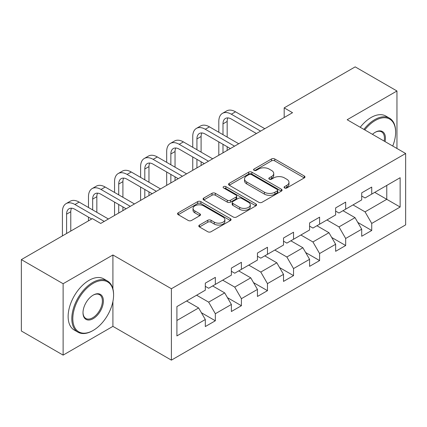 <?xml version="1.0" encoding="UTF-8"?>
<svg xmlns="http://www.w3.org/2000/svg" width="427" height="427" viewBox="0 0 427 427"><rect width="100%" height="100%" fill="white"/><g stroke="black" fill="none" stroke-linecap="round" stroke-linejoin="round"><path stroke-width="0.64" d="M284.558 187.965A1.623 0.939 0 0 0 286.853 187.965L304.28 177.904A2.322 1.34 0 0 0 304.958 176.954A2.322 1.34 0 0 0 304.28 176.009L274.758 158.967A2.322 1.34 0 0 0 271.481 158.967L254.054 169.028A1.623 0.939 0 0 0 253.579 169.69A1.623 0.939 0 0 0 254.054 170.352A1.623 0.939 0 0 0 256.349 170.352L258.607 169.049A7.424 4.286 0 0 1 269.101 169.049L271.561 170.469A7.424 4.286 0 0 1 273.734 173.501A7.424 4.286 0 0 1 271.561 176.532L269.309 177.829A1.623 0.939 0 0 0 268.829 178.497A1.623 0.939 0 0 0 269.309 179.159A1.623 0.939 0 0 0 271.604 179.159L273.856 177.856A7.424 4.286 0 0 1 284.355 177.856L286.816 179.276A7.424 4.286 0 0 1 288.988 182.308A7.424 4.286 0 0 1 286.816 185.334L284.558 186.636A1.623 0.939 0 0 0 284.083 187.304A1.623 0.939 0 0 0 284.558 187.965L284.558 186.636M199.478 225.056A2.322 1.34 0 0 0 198.801 226.006A2.322 1.34 0 0 0 199.478 226.95L207.762 231.733A2.322 1.34 0 0 0 211.045 231.733L230.393 220.562A2.322 1.34 0 0 0 231.076 219.611A2.322 1.34 0 0 0 230.393 218.667L200.877 201.624A2.322 1.34 0 0 0 197.594 201.624L178.24 212.795A2.322 1.34 0 0 0 177.563 213.74A2.322 1.34 0 0 0 178.24 214.69L188.248 220.465A2.322 1.34 0 0 0 191.526 220.465L199.809 215.683A2.322 1.34 0 0 0 200.487 214.738A2.322 1.34 0 0 0 199.809 213.788L194.845 210.927A6.202 3.581 0 0 1 193.031 208.392A6.202 3.581 0 0 1 196.858 205.083A6.202 3.581 0 0 1 203.62 205.862L223.054 217.081A6.202 3.581 0 0 1 224.874 219.611A6.202 3.581 0 0 1 221.042 222.921A6.202 3.581 0 0 1 214.279 222.147L211.045 220.279A2.322 1.34 0 0 0 207.762 220.279L199.478 225.056L199.478 226.95M112.915 254.978L63.121 283.725L21.35 259.611L21.35 330.994L63.121 355.115L112.915 326.367L171.392 360.132L171.392 288.743L112.915 254.978L112.915 288.865M396.961 148.479L396.961 90.988L347.167 119.736L405.65 153.496L171.392 288.743M396.961 90.988L355.189 66.868L284.179 107.871L284.179 117.516M21.35 259.611L92.36 218.613L100.719 223.433L292.532 112.691L284.179 107.871M258.767 202.286A2.322 1.34 0 0 0 262.05 202.286L281.404 191.115A2.322 1.34 0 0 0 282.082 190.164A2.322 1.34 0 0 0 281.404 189.22L251.882 172.177A2.322 1.34 0 0 0 248.599 172.177L229.246 183.348A2.322 1.34 0 0 0 228.568 184.293A2.322 1.34 0 0 0 229.246 185.243L258.767 202.286M224.239 188.312A1.623 0.939 0 0 1 225.883 188.542L225.883 186.615L255.901 203.941A2.322 1.34 0 0 1 256.579 204.891A2.322 1.34 0 0 1 255.901 205.835L236.547 217.012A2.322 1.34 0 0 1 233.265 217.012L203.743 199.964L203.743 198.069A2.322 1.34 0 0 0 203.065 199.019A2.322 1.34 0 0 0 203.743 199.964M203.743 198.069L212.027 193.292A2.322 1.34 0 0 1 215.309 193.292L227.281 200.204A2.322 1.34 0 0 0 230.559 200.204L236.056 197.028A2.322 1.34 0 0 0 236.734 196.084A2.322 1.34 0 0 0 236.056 195.139L223.588 187.939A1.623 0.939 0 0 1 223.113 187.277A1.623 0.939 0 0 1 224.116 186.412A1.623 0.939 0 0 1 225.883 186.615M171.392 360.132L405.65 224.885L405.65 153.496M201.384 312.719L215.336 320.773L215.336 313.728L231.381 304.467L231.381 311.513L241.404 305.721L241.404 298.681L257.444 289.421L257.444 296.461L267.467 290.675L267.467 283.629L283.512 274.369L283.512 281.414L293.536 275.623L293.536 268.583L309.575 259.322L309.575 266.363L319.599 260.577L319.599 253.537L335.638 244.271L335.638 251.316L345.667 245.525L345.667 238.485L361.706 229.224L361.706 236.264L371.73 230.479L371.73 223.438L400.136 207.036L400.136 177.712L386.771 185.43L386.771 199.318L400.136 207.036M215.336 320.773L205.312 326.559L205.312 319.519L176.906 335.916L176.906 306.591L205.312 290.189L205.312 283.149L215.336 277.363L215.336 284.403L231.381 275.143L231.381 268.097L241.404 262.311L241.404 269.352L257.444 260.091L257.444 253.051L267.467 247.265L267.467 254.305L283.512 245.045L283.512 238.004L293.536 232.213L293.536 239.259L309.575 229.998L309.575 222.953L319.599 217.167L319.599 224.207L335.638 214.946L335.638 207.906L345.667 202.115L345.667 209.161L361.706 199.9L361.706 192.855L371.73 187.069L371.73 194.109L400.136 177.712M212.662 285.946L224.693 292.89L208.654 302.151L196.623 295.206M205.312 286.33L208.654 288.262L215.336 284.403M208.654 302.151L215.336 313.728M224.693 292.89L231.381 304.467M238.73 270.899L250.761 277.844L234.722 287.104L222.691 280.16M231.381 271.284L234.722 273.211L241.404 269.352M234.722 287.104L241.404 298.681M250.761 277.844L257.444 289.421M264.793 255.848L276.824 262.797L260.785 272.058L248.754 265.108M257.444 256.232L260.785 258.164L267.467 254.305M260.785 272.058L267.467 283.629M276.824 262.797L283.512 274.369M290.862 240.801L302.892 247.745L286.853 257.006L274.823 250.062M283.512 241.186L286.853 243.118L293.536 239.259M286.853 257.006L293.536 268.583M302.892 247.745L309.575 259.322M316.925 225.75L328.955 232.699L312.916 241.96L300.886 235.01M309.575 226.139L312.916 228.066L319.599 224.207M312.916 241.96L319.599 253.537M328.955 232.699L335.638 244.271M342.993 210.703L355.024 217.647L338.985 226.908L326.954 219.964M335.638 211.087L338.985 213.02L345.667 209.161M338.985 226.908L345.667 238.485M355.024 217.647L361.706 229.224M374.741 192.374L386.771 199.318L365.048 211.861L353.017 204.912M361.706 196.041L365.048 197.968L371.73 194.109M365.048 211.861L371.73 223.438M63.121 283.725L63.121 355.115M176.906 320.48L198.63 307.942L186.599 300.998M198.63 307.942L205.312 319.519M357.778 222.424L371.73 230.479M331.715 237.471L345.667 245.525M305.647 252.522L319.599 260.577M279.584 267.569L293.536 275.623M253.515 282.621L267.467 290.675M227.452 297.667L241.404 305.721M112.915 326.367L112.915 301.473M285.209 188.195L286.816 187.266A7.424 4.286 0 0 0 288.988 184.234L288.988 182.308M273.734 173.501L273.734 175.428A7.424 4.286 0 0 1 271.561 178.459L269.955 179.388M304.248 177.92L274.758 160.894A2.322 1.34 0 0 0 271.481 160.894L254.7 170.581M281.372 191.131L251.882 174.104A2.322 1.34 0 0 0 248.599 174.104L229.278 185.259M277.299 190.826A1.623 0.939 0 0 0 277.78 190.164A1.623 0.939 0 0 0 277.299 189.503L251.391 174.542A1.623 0.939 0 0 0 249.09 174.542L246.715 175.913A7.424 4.286 0 0 0 244.543 178.945A7.424 4.286 0 0 0 246.715 181.977L264.425 192.203A7.424 4.286 0 0 0 274.924 192.203L277.299 190.826L277.299 192.758A1.623 0.939 0 0 0 277.78 192.097L277.78 190.164M244.543 178.945L244.543 180.872A7.424 4.286 0 0 0 246.715 183.904L246.715 181.977M277.299 192.758L274.924 194.13A7.424 4.286 0 0 1 264.425 194.13L246.715 183.904M203.775 199.985L212.027 195.219L212.027 193.292M236.734 196.084L236.734 198.011A2.322 1.34 0 0 1 236.056 198.961L230.559 202.131A2.322 1.34 0 0 1 227.281 202.131L215.309 195.219A2.322 1.34 0 0 0 212.027 195.219M225.883 188.542L255.869 205.857M239.702 207.373A6.202 3.581 0 0 0 246.464 208.152A6.202 3.581 0 0 0 250.297 204.843A6.202 3.581 0 0 0 248.477 202.307L241.629 198.358A2.322 1.34 0 0 0 238.351 198.358L232.854 201.528A2.322 1.34 0 0 0 232.176 202.473A2.322 1.34 0 0 0 232.854 203.423L239.702 207.373L239.702 209.305A6.202 3.581 0 0 0 246.464 210.079A6.202 3.581 0 0 0 250.297 206.769L250.297 204.843M232.176 202.473L232.176 204.405A2.322 1.34 0 0 0 232.854 205.35L232.854 203.423M239.702 209.305L232.854 205.35M224.874 219.611L224.874 221.544A6.202 3.581 0 0 1 221.042 224.853A6.202 3.581 0 0 1 214.279 224.074L211.045 222.205A2.322 1.34 0 0 0 207.762 222.205L199.51 226.972M193.031 208.392L193.031 210.324A6.202 3.581 0 0 0 194.845 212.854L194.845 210.927M199.777 215.699L194.845 212.854M230.367 220.578L200.877 203.551A2.322 1.34 0 0 0 197.594 203.551L178.272 214.706M218.811 132.258L218.811 121.449A17.721 10.232 60 0 1 222.483 113.336L226.662 110.929A17.721 10.232 60 0 1 235.523 111.805L264.793 128.703M222.483 113.336A17.721 10.232 60 0 1 231.343 114.217L260.619 131.116M256.44 133.528L231.343 119.037A11.817 6.821 -120 0 0 225.44 118.455A11.817 6.821 -120 0 0 222.99 123.862L222.99 134.665M227.906 117.911A11.817 6.821 -120 0 0 227.169 121.449L227.169 137.078M222.99 144.315L222.99 152.839M227.169 146.728L227.169 150.432M218.811 155.252L218.811 141.903M392.728 146.039A28.828 16.642 120 0 0 395.626 132.274A28.828 16.642 120 0 0 375.242 120.505A28.828 16.642 120 0 0 364.77 129.893M363.9 129.392A29.538 17.053 -60 0 1 374.741 119.64A29.538 17.053 -60 0 1 389.509 118.172A29.538 17.053 -60 0 1 395.626 131.697L395.626 132.274M372.456 134.334A14.417 8.321 -60 0 1 375.242 132.274L375.242 132.274A14.417 8.321 -60 0 1 385.042 141.599M360.228 127.273A29.538 17.053 -60 0 1 371.063 117.516A29.538 17.053 -60 0 1 385.832 116.053L389.509 118.172M384.135 141.075A13.707 7.91 120 0 0 381.594 131.884A13.707 7.91 120 0 0 374.986 132.423M92.696 330.706L93.198 330.418A28.828 16.642 120 0 0 113.582 295.11A28.828 16.642 120 0 0 93.198 283.341A28.828 16.642 120 0 0 72.814 318.649A28.828 16.642 120 0 0 93.198 330.418L92.696 330.706A29.538 17.053 -60 0 1 77.927 332.169A29.538 17.053 -60 0 1 73.401 308.502A29.538 17.053 -60 0 1 92.696 282.471A29.538 17.053 -60 0 1 107.465 281.009A29.538 17.053 -60 0 1 113.582 294.534L113.582 295.11M93.198 318.649A14.417 8.321 -60 0 1 83.003 312.767A14.417 8.321 -60 0 1 93.198 295.11L93.198 295.11A14.417 8.321 -60 0 1 103.387 300.998A14.417 8.321 -60 0 1 93.198 318.649M83.009 312.468A13.707 7.91 120 0 0 85.843 318.462A13.707 7.91 120 0 0 92.696 317.779A13.707 7.91 120 0 0 101.647 305.705A13.707 7.91 120 0 0 99.55 294.721A13.707 7.91 120 0 0 92.942 295.26M77.927 332.169L74.25 330.05A29.538 17.053 -60 0 1 69.724 306.378A29.538 17.053 -60 0 1 89.019 280.352A29.538 17.053 -60 0 1 103.788 278.89L107.465 281.009M192.748 147.304L192.748 136.501A17.721 10.232 60 0 1 196.42 128.388L200.594 125.976A17.721 10.232 60 0 1 209.454 126.851L238.73 143.755M196.42 128.388A17.721 10.232 60 0 1 205.28 129.264L234.551 146.167M230.377 148.58L205.28 134.089A11.817 6.821 -120 0 0 199.372 133.502A11.817 6.821 -120 0 0 196.927 138.914L196.927 149.717M201.843 132.957A11.817 6.821 -120 0 0 201.101 136.501L201.101 152.129M196.927 159.362L196.927 167.891M201.101 161.774L201.101 165.479M192.748 170.304L192.748 156.949M166.685 162.351L166.685 151.548A17.721 10.232 60 0 1 170.352 143.435L174.531 141.022A17.721 10.232 60 0 1 183.391 141.903L212.662 158.801M170.352 143.435A17.721 10.232 60 0 1 179.212 144.315L208.488 161.214M204.309 163.626L179.212 149.135A11.817 6.821 -120 0 0 173.309 148.553A11.817 6.821 -120 0 0 170.859 153.96L170.859 164.763M175.775 148.009A11.817 6.821 -120 0 0 175.038 151.548L175.038 167.176M170.859 174.413L170.859 182.937M175.038 176.821L175.038 180.525M166.685 185.35L166.685 172.001M140.616 177.402L140.616 166.599A17.721 10.232 60 0 1 144.289 158.486L148.463 156.074A17.721 10.232 60 0 1 157.323 156.949L186.599 173.853M144.289 158.486A17.721 10.232 60 0 1 153.149 159.362L182.42 176.266M178.246 178.673L153.149 164.187A11.817 6.821 -120 0 0 147.24 163.6A11.817 6.821 -120 0 0 144.796 169.012L144.796 179.815M149.712 163.055A11.817 6.821 -120 0 0 148.97 166.599L148.97 182.228M144.796 189.46L144.796 197.989M148.97 191.872L148.97 195.577M140.616 200.402L140.616 187.047M114.553 192.449L114.553 181.646A17.721 10.232 60 0 1 118.22 173.533L122.4 171.12A17.721 10.232 60 0 1 131.26 172.001L160.531 188.899M118.22 173.533A17.721 10.232 60 0 1 127.081 174.413L156.357 191.312M152.177 193.725L127.081 179.233A11.817 6.821 -120 0 0 121.177 178.651A11.817 6.821 -120 0 0 118.727 184.058L118.727 194.861M123.643 178.107A11.817 6.821 -120 0 0 122.907 181.646L122.907 197.274M118.727 204.512L118.727 213.036M122.907 206.919L122.907 210.623M114.553 215.448L114.553 202.099M88.485 207.501L88.485 196.698A17.721 10.232 60 0 1 92.157 188.585L96.331 186.172A17.721 10.232 60 0 1 105.197 187.047L134.468 203.951M92.157 188.585A17.721 10.232 60 0 1 101.018 189.46L130.288 206.358M126.114 208.771L101.018 194.285A11.817 6.821 -120 0 0 95.109 193.698A11.817 6.821 -120 0 0 92.664 199.105L92.664 209.913M97.58 193.153A11.817 6.821 -120 0 0 96.838 196.698L96.838 212.32M88.485 220.85L88.485 217.146M62.422 235.901L62.422 211.744A17.721 10.232 60 0 1 66.089 203.631L70.268 201.218A17.721 10.232 60 0 1 79.128 202.099L108.405 218.998M66.089 203.631A17.721 10.232 60 0 1 74.949 204.512L104.225 221.41M91.693 218.998L74.949 209.331A11.817 6.821 -120 0 0 69.046 208.75A11.817 6.821 -120 0 0 66.596 214.157L66.596 233.489M71.512 208.2A11.817 6.821 -120 0 0 70.775 211.744L70.775 231.076M286.816 187.266L286.816 185.334M269.309 179.159L269.309 177.829M271.561 178.459L271.561 176.532M254.054 170.352L254.054 169.028M271.481 160.894L271.481 158.967M274.758 160.894L274.758 158.967M304.28 177.904L304.28 176.009M229.246 185.243L229.246 183.348M248.599 174.104L248.599 172.177M251.882 174.104L251.882 172.177M281.404 191.115L281.404 189.22M264.425 194.13L264.425 192.203M274.924 194.13L274.924 192.203M215.309 195.219L215.309 193.292M227.281 202.131L227.281 200.204M230.559 202.131L230.559 200.204M236.056 198.961L236.056 197.028M255.901 205.835L255.901 203.941M207.762 222.205L207.762 220.279M211.045 222.205L211.045 220.279M214.279 224.074L214.279 222.147M199.809 215.683L199.809 213.788M178.24 214.69L178.24 212.795M197.594 203.551L197.594 201.624M200.877 203.551L200.877 201.624M230.393 220.562L230.393 218.667M235.523 111.805L231.343 114.217M227.169 121.449L222.99 123.862M209.454 126.851L205.28 129.264M201.101 136.501L196.927 138.914M183.391 141.903L179.212 144.315M175.038 151.548L170.859 153.96M157.323 156.949L153.149 159.362M148.97 166.599L144.796 169.012M131.26 172.001L127.081 174.413M122.907 181.646L118.727 184.058M105.197 187.047L101.018 189.46M96.838 196.698L92.664 199.105M79.128 202.099L74.949 204.512M70.775 211.744L66.596 214.157"/></g></svg>
